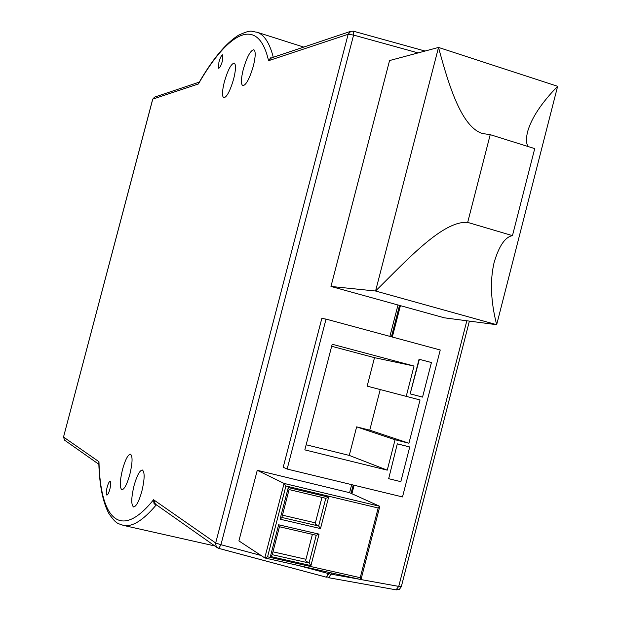 <?xml version="1.0" encoding="UTF-8"?>
<svg xmlns="http://www.w3.org/2000/svg" width="621" height="621" viewBox="0 0 621 621"><rect width="100%" height="100%" fill="white"/><g stroke="black" fill="none" stroke-linecap="round" stroke-linejoin="round"><path stroke-width="0.93" d="M129.843 474.413C132.56 462.792 132.77 456.055 130.464 454.192C127.949 454.556 125.302 459.656 122.516 469.484C119.783 481.042 119.581 487.788 121.895 489.728C124.386 489.387 127.033 484.279 129.843 474.413M233.667 78.952C235.902 69.746 236.096 64.46 234.233 63.086C231.121 63.746 227.822 70.018 224.336 81.918C222.093 91.093 221.899 96.387 223.77 97.792C226.844 97.194 230.143 90.914 233.667 78.952M141.875 491.203C144.701 479.047 144.864 471.983 142.349 470.004C139.671 470.369 136.899 475.608 134.027 485.738C131.194 497.825 131.039 504.896 133.554 506.953C136.209 506.62 138.98 501.372 141.875 491.203M253.352 66.036C255.642 56.581 255.798 51.139 253.818 49.711C250.449 50.379 246.933 56.93 243.277 69.373C240.979 78.797 240.824 84.246 242.819 85.714C246.141 85.108 249.658 78.549 253.352 66.036M109.855 489.216C110.926 484.675 111.027 482.036 110.158 481.298C109.226 481.438 108.225 483.402 107.154 487.175C106.082 491.708 105.981 494.355 106.851 495.1C107.782 494.96 108.784 492.996 109.855 489.216M222.45 60.889L222.714 54.811C221.534 55.075 220.261 57.528 218.903 62.185L218.639 68.263C219.811 68.007 221.084 65.547 222.45 60.889M397.3 443.821L388.676 478.69L400.824 481.663L409.736 446.973L397.3 443.821L388.676 478.69M387.248 470.151L395.072 439.738L408.928 443.231L420.044 399.955L406.227 396.361L414.028 366.041L332.196 344.251L304.833 449.883L387.248 470.151L349.274 455.418L356.64 426.868L395.072 439.738M440.242 349.996L326.041 319.101L287.15 469.057L402.509 496.94L440.242 349.996M419.051 359.241L410.147 393.861L422.552 397.098L431.432 362.532L419.051 359.241M399.52 305.408L391.432 336.792M327.228 576.8L328.851 577.755L331.498 572.95M392.325 337.032L400.413 305.656M351.921 493.749L354.11 485.242M213.15 545.533L214.695 545.875M353.202 485.024L351.059 493.361M330.465 572.717L328.424 574.588M351.665 484.652L349.592 492.694L379.703 506.286L378.166 508.001L285.932 485.987L284.084 483.433L379.703 506.286M329.037 572.399L326.343 577.196L218.871 548.397M214.439 545.688L211.513 545.215M397.999 304.989L389.903 336.372M156.989 505.238L155.203 504.625L153.969 503.328L153.558 499.734L155.444 504.143L217.296 547.706L218.755 548.39L220.944 544.718L261.03 555.469M287.15 469.057L283.215 467.248L321.825 318.418L326.041 319.101M285.932 485.987L267.566 556.82L264.849 557.961L238.906 540.914L257.265 470.283L349.592 492.694M273.287 57.303C269.607 42.973 264.197 34.613 257.055 32.23C251.156 31.702 252.165 28.9 238.433 35.265C225.718 43.323 212.522 59.181 198.86 82.849L198.402 83.967L152.774 99.112L63.521 437.044L98.964 461.721L98.809 463.041C99.445 485.187 102.776 501.978 108.799 513.412C116.546 524.784 117.974 523.138 123.175 525.343L211.994 545.323M98.964 461.721C100.299 518.271 120.101 541.295 153.558 499.734L215.681 542.987L348.148 34.279L350.826 31.291L271.416 57.932L268.544 60.695L270.74 57.769M123.175 525.343C132.048 527.307 143.04 520.538 156.15 505.02L156.399 504.826M257.265 470.283L284.084 483.433L264.771 557.93M310.935 565.599L270.407 556.47L272.177 554.848L279.466 526.709L278.619 524.776L319.062 534.13L310.935 565.599L309.079 562.999L305.563 560.841L312.402 534.37M272.961 551.821L305.967 559.288M320.498 528.58L280.071 519.187L281.825 517.603L289.107 489.503L288.268 487.539L328.61 497.157L320.498 528.58L318.635 526.01L315.064 524.093L321.965 497.398M282.454 515.174L315.383 522.851M331.179 574.192L361.003 579.509L360.242 577.685L378.166 508.001M319.062 534.13L316.322 535.279L279.458 526.748L316.322 535.279M328.61 497.157L325.846 498.321L289.091 489.565L325.846 498.321M306.153 444.776L349.274 455.418M406.227 396.361L367.158 386.138L374.502 357.665L331.668 346.277M374.502 357.665L414.028 366.041M356.64 426.868L369.751 430.174L380.223 389.561M369.751 430.174L408.928 443.231M409.736 446.973L397.611 443.93M419.377 359.303L410.147 393.861M410.465 393.947L422.552 397.098M528.129 146.54C526.072 143.459 525.933 138.405 527.703 131.365C531.63 117.788 541.605 102.768 557.627 86.303L438.527 47.437C449.286 87.561 461.861 126.956 482.362 133.499L490.217 134.664L467.683 222.396C442.975 220.502 407.687 259.337 375.573 291.016L438.527 47.437L389.561 60.555L330.97 286.444L444.325 317.812L496.66 324.698L375.573 291.016L330.97 286.444M557.627 86.303L496.66 324.698C490.745 301.41 489.884 280.739 494.068 262.691C498.958 246.001 505.09 236.981 512.465 235.631L467.683 222.396M490.217 134.664L534.728 148.605L512.465 235.631M360.956 579.564L398.736 586.395L466.837 320.77M418.096 52.909L353.59 35.079L348.148 34.279L268.544 60.695C258.15 15.028 228.218 31.896 198.402 83.967M425.059 51.046L353.481 31.213L350.826 31.291L353.481 31.213L353.59 35.079L220.944 544.718L215.681 542.987L215.596 543.367L216.263 546.643L218.755 548.39L326.343 577.196M298.554 565.545L328.711 573.633M328.851 577.755L396.33 589.888L399.458 589.259L401.321 586.659L398.736 586.395L396.082 589.803M64.631 440.204L63.474 436.99L64.631 440.204L98.848 464.298M63.544 436.959L152.704 99.166L154.606 97.109L152.735 99.251M360.855 579.54L264.957 557.976M267.566 556.82L360.242 577.685M270.407 556.47L278.619 524.776M280.071 519.187L288.268 487.539M272.215 554.677L309.079 562.999L316.244 535.255M281.864 517.448L318.635 526.01L325.792 498.306M257.055 32.23L303.731 47.087M469.391 321.104L401.321 586.659M199.279 82.127L154.606 97.109M361.003 579.509L379.78 506.503M264.849 557.961L360.925 579.564M272.177 554.848L279.466 526.709M281.825 517.603L289.107 489.503M482.362 133.499L482.967 133.694"/></g></svg>
